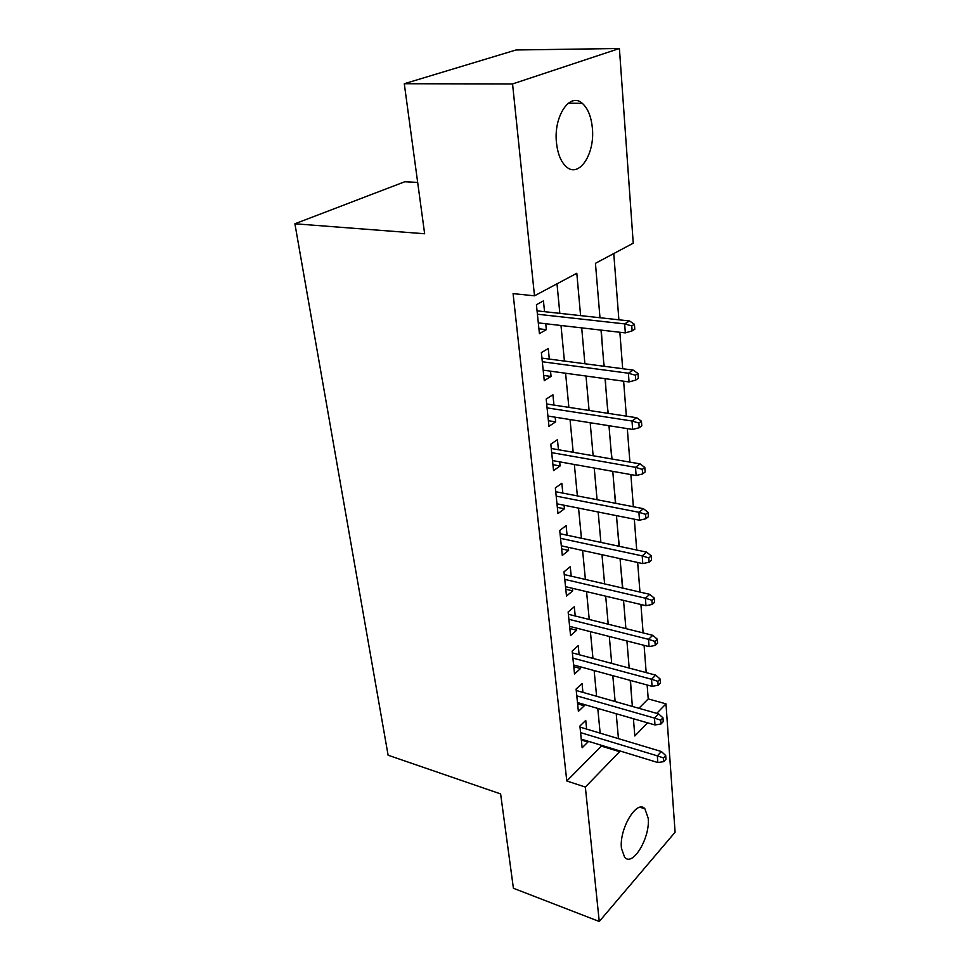 <?xml version="1.0" encoding="UTF-8"?>
<svg xmlns="http://www.w3.org/2000/svg" width="970" height="970" viewBox="0 0 970 970"><rect width="100%" height="100%" fill="white"/><g stroke="black" fill="none" stroke-linecap="round" stroke-linejoin="round"><path stroke-width="1.45" d="M621.455 848.374C619.005 828.829 637.072 798.928 644.917 808.847L648.178 818.159C650.433 837.316 632.816 867.156 624.644 857.298L621.455 848.374M556.465 142.651C553.433 116.315 570.008 91.738 582.315 103.353C587.929 108.397 591.288 116.715 592.379 128.27C595.059 154.097 578.944 178.504 566.298 166.743C560.963 161.917 557.689 153.891 556.465 142.651M417.67 182.421L404.769 181.754L294.904 223.779L388.109 755.218L500.617 793.921L513.409 888.265L599.254 921.5L585.346 787.058L619.612 751.689L619.539 750.828M294.904 223.779L424.642 233.758L404.284 83.723L516.028 49.979L619.406 48.5L633.24 243.191L595.447 263.331L599.981 317.736M638.915 708.282L648.227 698.897L647.148 685.002M646.19 672.61L644.08 645.329M643.11 632.913L640.915 604.504M639.957 592.076L637.666 562.479M636.708 550.026L634.319 519.192M633.349 506.728L630.864 474.585M629.906 462.12L627.311 428.607M626.341 416.142L623.637 381.186M622.679 368.721L619.854 332.261M618.884 319.809L613.767 253.57M648.227 698.897L665.978 703.844L675.096 832.224L599.254 921.5M586.62 729.076L585.747 720.395L579.902 726.045L582.145 747.773L587.929 742.038L587.844 741.141M582.921 692.398L582.036 683.535L576.095 689.064L578.387 711.374L584.267 705.772L584.146 704.475M579.126 654.714L578.217 645.668L572.167 651.052L574.531 673.98L580.521 668.512L580.339 666.802M575.222 615.986L574.288 606.759L568.141 611.985L570.566 635.556L576.653 630.233L576.435 628.099M571.209 576.168L570.251 566.747L563.994 571.803L566.492 596.041L572.688 590.888L572.421 588.293M567.074 535.222L566.104 525.595L559.726 530.481L562.297 555.422L568.602 550.426L568.299 547.347M562.83 493.099L561.836 483.254L555.337 487.946L557.98 513.615L564.407 508.801L564.055 505.224M558.453 449.728L557.435 439.665L550.814 444.163L553.543 470.595L560.09 465.976L559.678 461.853M553.955 405.084L552.912 394.79L546.171 399.07L548.971 426.291L555.64 421.877L555.167 417.185M549.311 359.082L548.256 348.545L541.369 352.595L544.267 380.652L551.069 376.457L550.536 371.171M598.478 299.73L596.198 272.303M602.237 344.714L601.315 330.127M605.874 388.412L605.353 378.688M604.322 366.308L603.716 362.55M609.415 430.91L609.269 425.757M608.238 413.378L607.317 405.787M612.858 472.244L613.076 471.408M612.046 459.028L610.821 447.825M615.732 503.321L614.24 488.722M619.309 546.328L617.55 528.517M622.788 588.099L620.788 567.268M625.747 626.875L623.928 605.001M628.766 663.056L626.996 641.752M631.737 698.63L630.476 680.455M580.593 315.614L576.811 273.261L534.494 295.814L513.082 293.619L566.795 780.983L601.388 746.112L601.315 745.251M600.151 733.138L597.775 708.415M596.611 696.278L594.137 670.561M592.973 658.412L590.403 631.652M589.239 619.478L586.559 591.639M585.395 579.454L582.606 550.475M581.442 538.277L578.544 508.098M577.368 495.912L574.349 464.472M573.185 452.287L570.033 419.537M568.869 407.364L565.595 373.232M564.419 361.07L561 325.496M559.836 313.346L556.998 283.822M544.534 311.673L543.442 300.894L536.422 304.701L539.417 333.619L546.34 329.667L545.746 323.737M404.284 83.723L512.56 83.941L619.406 48.5M566.795 780.983L585.346 787.058M534.494 295.814L512.56 83.941M618.448 738.631L616.217 713.75M615.125 701.54L612.81 675.654M611.718 663.407L609.305 636.465M608.202 624.207L605.692 596.162M604.601 583.891L601.982 554.694M600.891 542.412L598.163 512.002M597.071 499.72L594.234 468.037M593.131 455.742L590.184 422.738M589.081 410.443L586.001 376.033M584.898 363.762L581.697 327.872M633.41 718.721L634.841 735.975L647.584 722.832M656.763 713.35L665.978 703.844M601.012 330.091L604.031 366.272M605.062 378.639L607.947 413.329M608.978 425.709L611.755 458.98M612.785 471.359L615.453 503.272M616.483 515.64L619.03 546.268M620.06 558.635L622.51 588.038M623.54 600.394L625.893 628.621M626.923 640.964L629.178 668.075M630.209 680.382L632.379 706.439M601.388 746.112L619.612 751.689M538.908 328.781L546.34 329.667M543.721 375.438L551.069 376.457M548.402 420.713L555.64 421.877M552.936 464.678L560.09 465.976M557.338 507.383L564.407 508.801M561.63 548.887L568.602 550.426M565.789 589.239L572.688 590.888M569.839 628.487L576.653 630.233M573.779 666.669L580.521 668.512M577.611 703.844L584.267 705.772M581.345 740.025L587.929 742.038M631.761 325.896L632.125 330.903L634.78 329.254L634.428 324.259L631.761 325.896L624.656 323.895L625.335 332.892L538.301 322.889M537.404 314.219L624.656 323.895L629.481 320.961L537.065 310.861M634.428 324.259L629.481 320.961M625.335 332.892L632.125 330.903M635.374 375.232L635.738 380.082L638.345 378.324L637.993 373.486L635.374 375.232L628.39 373.22L629.045 381.938L543.188 370.164M542.315 361.762L628.39 373.22L633.119 370.091L541.939 358.112M637.993 373.486L633.119 370.091M629.045 381.938L635.738 380.082M638.89 423.041L639.23 427.734L641.788 425.891L641.449 421.198L638.89 423.041L632.003 421.016L632.646 429.455L547.917 416.045M547.08 407.885L632.003 421.016L636.647 417.718L546.668 403.969M641.449 421.198L636.647 417.718M632.646 429.455L639.23 427.734M642.285 469.383L642.625 473.942L645.135 471.99L644.807 467.443L642.285 469.383L635.508 467.346L636.126 475.53L552.512 460.568M551.7 452.65L635.508 467.346L640.054 463.878L551.263 448.492M644.807 467.443L640.054 463.878M636.126 475.53L642.625 473.942M645.584 514.33L645.911 518.744L648.384 516.719L648.057 512.305L645.584 514.33L638.903 512.281L639.509 520.223L556.974 503.818M556.186 496.119L638.903 512.281L643.377 508.668L555.725 491.729M648.057 512.305L643.377 508.668M639.509 520.223L645.911 518.744M648.784 557.944L649.1 562.236L651.525 560.126L651.222 555.846L648.784 557.944L642.201 555.883L642.795 563.594L561.315 545.819M560.539 538.35L642.201 555.883L646.59 552.124L560.066 533.73M651.222 555.846L646.59 552.124M642.795 563.594L649.1 562.236M651.901 600.272L652.204 604.443L654.58 602.261L654.277 598.102L651.901 600.272L645.402 598.211L645.971 605.704L565.522 586.656M564.77 579.393L645.402 598.211L649.718 594.331L564.273 574.567M654.277 598.102L649.718 594.331M645.971 605.704L652.204 604.443M654.92 641.388L655.211 645.438L657.551 643.195L657.26 639.157L654.92 641.388L648.518 639.327L649.063 646.602L569.62 626.353M568.893 619.296L648.518 639.327L652.749 635.314L568.371 614.277M657.26 639.157L652.749 635.314M649.063 646.602L655.211 645.438M657.854 681.34L658.133 685.281L660.437 682.965L660.146 679.036L657.854 681.34L651.537 679.267L652.07 686.336L573.609 664.971M572.894 658.096L651.537 679.267L655.696 675.144L572.361 652.907M660.146 679.036L655.696 675.144M652.07 686.336L658.133 685.281M660.703 720.177L660.982 723.996L663.237 721.631L662.959 717.812L660.703 720.177L654.471 718.091L654.993 724.966L577.477 702.547M576.786 695.854L654.471 718.091L658.557 713.871L576.241 690.495M662.959 717.812L658.557 713.871M654.993 724.966L660.982 723.996M663.468 757.934L663.747 761.644L665.966 759.231L665.699 755.509L663.468 757.934L657.333 755.848L657.83 762.541L581.26 739.128M580.581 732.617L657.333 755.848L661.346 751.52L580.011 727.1M665.699 755.509L661.346 751.52M657.83 762.541L663.747 761.644M644.917 808.847L640.115 807.27M582.315 103.353L568.287 103.196"/></g></svg>
